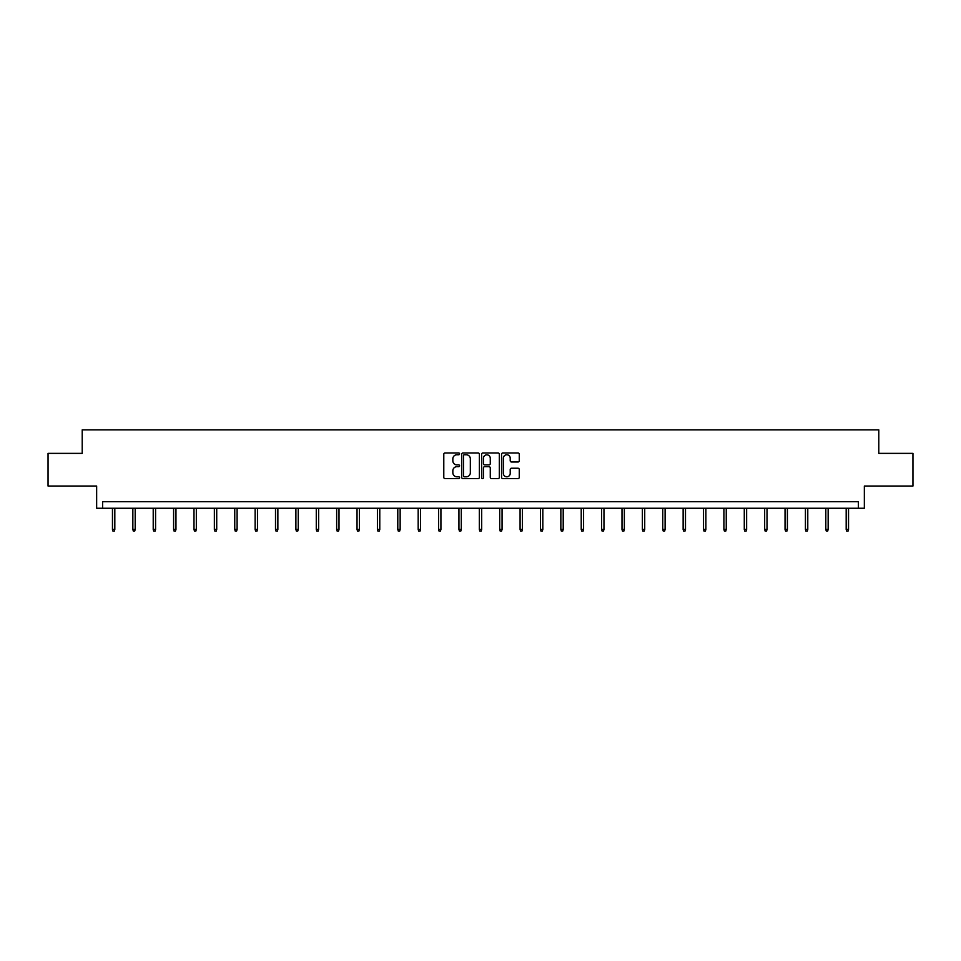 <?xml version="1.0" encoding="UTF-8"?>
<svg xmlns="http://www.w3.org/2000/svg" width="961" height="961" viewBox="0 0 961 961"><rect width="100%" height="100%" fill="white"/><g stroke="black" fill="none" stroke-linecap="round" stroke-linejoin="round"><path stroke-width="1.44" d="M459.598 453.868A0.901 0.901 0 0 0 458.697 452.967L445.075 452.967A1.285 1.285 0 0 0 443.79 454.253L443.79 477.329A1.285 1.285 0 0 0 445.075 478.614L458.697 478.614A0.901 0.901 0 0 0 459.598 477.713A0.901 0.901 0 0 0 458.697 476.812L456.931 476.812A4.108 4.108 0 0 1 452.835 472.716L452.835 470.794A4.108 4.108 0 0 1 456.931 466.686L458.697 466.686A0.901 0.901 0 0 0 459.598 465.785A0.901 0.901 0 0 0 458.697 464.896L456.931 464.896A4.108 4.108 0 0 1 452.835 460.787L452.835 458.865A4.108 4.108 0 0 1 456.931 454.757L458.697 454.757A0.901 0.901 0 0 0 459.598 453.868M48.05 453.376L48.05 486.038L96.653 486.038L96.653 508.249L864.347 508.249L864.347 486.038L912.95 486.038L912.95 453.376L878.786 453.376L878.786 429.855L82.214 429.855L82.214 453.376L48.05 453.376M517.979 462.001A1.285 1.285 0 0 0 519.264 460.727L519.264 454.253A1.285 1.285 0 0 0 517.979 452.967L502.843 452.967A1.285 1.285 0 0 0 501.558 454.253L501.558 477.329A1.285 1.285 0 0 0 502.843 478.614L517.979 478.614A1.285 1.285 0 0 0 519.264 477.329L519.264 469.509A1.285 1.285 0 0 0 517.979 468.223L511.504 468.223A1.285 1.285 0 0 0 510.219 469.509L510.219 473.389A3.436 3.436 0 0 1 506.795 476.812A3.436 3.436 0 0 1 503.36 473.389L503.36 458.193A3.436 3.436 0 0 1 506.795 454.757A3.436 3.436 0 0 1 510.219 458.193L510.219 460.727A1.285 1.285 0 0 0 511.504 462.001L517.979 462.001M858.401 508.249L858.401 501.714L102.599 501.714L102.599 508.249M479.383 454.253A1.285 1.285 0 0 0 478.097 452.967L462.962 452.967A1.285 1.285 0 0 0 461.676 454.253L461.676 477.329A1.285 1.285 0 0 0 462.962 478.614L478.097 478.614A1.285 1.285 0 0 0 479.383 477.329L479.383 454.253M482.902 452.967L498.038 452.967A1.285 1.285 0 0 1 499.324 454.253L499.324 477.329A1.285 1.285 0 0 1 498.038 478.614L491.564 478.614A1.285 1.285 0 0 1 490.278 477.329L490.278 467.971A1.285 1.285 0 0 0 488.993 466.686L484.704 466.686A1.285 1.285 0 0 0 483.419 467.971L483.419 477.713A0.901 0.901 0 0 1 482.518 478.614A0.901 0.901 0 0 1 481.617 477.713L481.617 454.253A1.285 1.285 0 0 1 482.902 452.967M464.379 454.757A0.901 0.901 0 0 0 463.478 455.658L463.478 475.923A0.901 0.901 0 0 0 464.379 476.812L466.229 476.812A4.108 4.108 0 0 0 470.337 472.716L470.337 458.865A4.108 4.108 0 0 0 466.229 454.757L464.379 454.757M490.278 458.253A3.436 3.436 0 0 0 486.843 454.829A3.436 3.436 0 0 0 483.419 458.253L483.419 463.61A1.285 1.285 0 0 0 484.704 464.896L488.993 464.896A1.285 1.285 0 0 0 490.278 463.61L490.278 458.253M114.815 529.439L114.287 531.145L112.978 531.145L112.461 529.439L114.815 529.439L114.815 508.249M112.461 529.439L112.461 508.249M135.189 529.439L134.672 531.145L133.363 531.145L132.846 529.439L135.189 529.439L135.189 508.249M132.846 529.439L132.846 508.249M155.574 529.439L155.057 531.145L153.748 531.145L153.219 529.439L155.574 529.439L155.574 508.249M153.219 529.439L153.219 508.249M175.959 529.439L175.431 531.145L174.121 531.145L173.605 529.439L175.959 529.439L175.959 508.249M173.605 529.439L173.605 508.249M196.332 529.439L195.816 531.145L194.506 531.145L193.99 529.439L196.332 529.439L196.332 508.249M193.99 529.439L193.99 508.249M216.718 529.439L216.201 531.145L214.892 531.145L214.363 529.439L216.718 529.439L216.718 508.249M214.363 529.439L214.363 508.249M237.103 529.439L236.574 531.145L235.265 531.145L234.748 529.439L237.103 529.439L237.103 508.249M234.748 529.439L234.748 508.249M257.476 529.439L256.959 531.145L255.65 531.145L255.133 529.439L257.476 529.439L257.476 508.249M255.133 529.439L255.133 508.249M277.861 529.439L277.345 531.145L276.035 531.145L275.507 529.439L277.861 529.439L277.861 508.249M275.507 529.439L275.507 508.249M298.246 529.439L297.718 531.145L296.42 531.145L295.892 529.439L298.246 529.439L298.246 508.249M295.892 529.439L295.892 508.249M318.62 529.439L318.103 531.145L316.794 531.145L316.277 529.439L318.62 529.439L318.62 508.249M316.277 529.439L316.277 508.249M339.005 529.439L338.488 531.145L337.179 531.145L336.65 529.439L339.005 529.439L339.005 508.249M336.65 529.439L336.65 508.249M359.39 529.439L358.861 531.145L357.564 531.145L357.036 529.439L359.39 529.439L359.39 508.249M357.036 529.439L357.036 508.249M379.775 529.439L379.247 531.145L377.937 531.145L377.421 529.439L379.775 529.439L379.775 508.249M377.421 529.439L377.421 508.249M400.148 529.439L399.632 531.145L398.322 531.145L397.794 529.439L400.148 529.439L400.148 508.249M397.794 529.439L397.794 508.249M420.534 529.439L420.005 531.145L418.708 531.145L418.179 529.439L420.534 529.439L420.534 508.249M418.179 529.439L418.179 508.249M440.919 529.439L440.39 531.145L439.081 531.145L438.564 529.439L440.919 529.439L440.919 508.249M438.564 529.439L438.564 508.249M461.292 529.439L460.775 531.145L459.466 531.145L458.938 529.439L461.292 529.439L461.292 508.249M458.938 529.439L458.938 508.249M481.677 529.439L481.149 531.145L479.851 531.145L479.323 529.439L481.677 529.439L481.677 508.249M479.323 529.439L479.323 508.249M502.062 529.439L501.534 531.145L500.225 531.145L499.708 529.439L502.062 529.439L502.062 508.249M499.708 529.439L499.708 508.249M522.436 529.439L521.919 531.145L520.61 531.145L520.081 529.439L522.436 529.439L522.436 508.249M520.081 529.439L520.081 508.249M542.821 529.439L542.292 531.145L540.995 531.145L540.466 529.439L542.821 529.439L542.821 508.249M540.466 529.439L540.466 508.249M563.206 529.439L562.678 531.145L561.368 531.145L560.852 529.439L563.206 529.439L563.206 508.249M560.852 529.439L560.852 508.249M583.579 529.439L583.063 531.145L581.753 531.145L581.225 529.439L583.579 529.439L583.579 508.249M581.225 529.439L581.225 508.249M603.964 529.439L603.436 531.145L602.139 531.145L601.61 529.439L603.964 529.439L603.964 508.249M601.61 529.439L601.61 508.249M624.35 529.439L623.821 531.145L622.512 531.145L621.995 529.439L624.35 529.439L624.35 508.249M621.995 529.439L621.995 508.249M644.723 529.439L644.206 531.145L642.897 531.145L642.38 529.439L644.723 529.439L644.723 508.249M642.38 529.439L642.38 508.249M665.108 529.439L664.58 531.145L663.282 531.145L662.754 529.439L665.108 529.439L665.108 508.249M662.754 529.439L662.754 508.249M685.493 529.439L684.965 531.145L683.655 531.145L683.139 529.439L685.493 529.439L685.493 508.249M683.139 529.439L683.139 508.249M705.867 529.439L705.35 531.145L704.041 531.145L703.524 529.439L705.867 529.439L705.867 508.249M703.524 529.439L703.524 508.249M726.252 529.439L725.735 531.145L724.426 531.145L723.897 529.439L726.252 529.439L726.252 508.249M723.897 529.439L723.897 508.249M746.637 529.439L746.108 531.145L744.799 531.145L744.282 529.439L746.637 529.439L746.637 508.249M744.282 529.439L744.282 508.249M767.01 529.439L766.494 531.145L765.184 531.145L764.668 529.439L767.01 529.439L767.01 508.249M764.668 529.439L764.668 508.249M787.395 529.439L786.879 531.145L785.569 531.145L785.041 529.439L787.395 529.439L787.395 508.249M785.041 529.439L785.041 508.249M807.781 529.439L807.252 531.145L805.943 531.145L805.426 529.439L807.781 529.439L807.781 508.249M805.426 529.439L805.426 508.249M828.154 529.439L827.637 531.145L826.328 531.145L825.811 529.439L828.154 529.439L828.154 508.249M825.811 529.439L825.811 508.249M848.539 529.439L848.022 531.145L846.713 531.145L846.185 529.439L848.539 529.439L848.539 508.249M846.185 529.439L846.185 508.249"/></g></svg>
